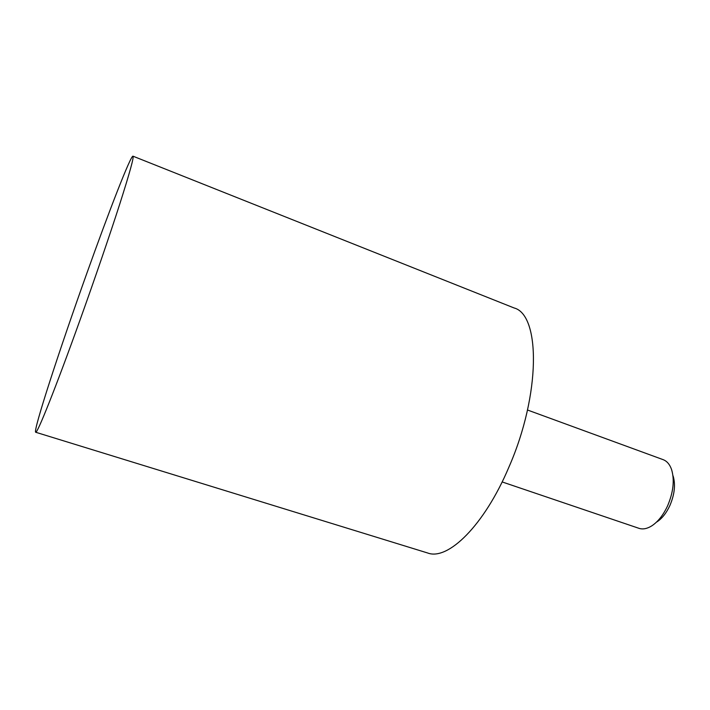 <?xml version="1.0" encoding="UTF-8"?>
<svg xmlns="http://www.w3.org/2000/svg" width="710" height="710" viewBox="0 0 710 710"><rect width="100%" height="100%" fill="white"/><g stroke="black" fill="none" stroke-linecap="round" stroke-linejoin="round"><path stroke-width="1.06" d="M132.974 156.173L514.067 307.954C540.479 314.672 540.94 394.272 508.857 467.26C484.229 525.604 447.841 560.785 427.686 553.001L35.66 432.239C36.973 434.555 55.824 387.562 80.221 319.482C94.962 278.364 109.97 234.504 119.839 203.797C129.717 172.832 134.092 156.963 132.974 156.173C130.675 155.33 108.692 212.041 86.54 274.14C59.933 348.415 32.9 431.147 35.66 432.239M502.139 481.93L638.911 528.311C642.772 529.58 647.032 528.79 651.665 525.933C657.948 521.832 663.246 515.14 667.577 505.875C673.382 492.172 674.713 480.049 671.562 469.496C669.743 464.367 666.921 461.083 663.113 459.645L527.495 410.007M673.098 475.904C675.68 484.54 674.606 494.426 669.876 505.555C666.362 513.09 662.031 518.548 656.883 521.912"/></g></svg>
